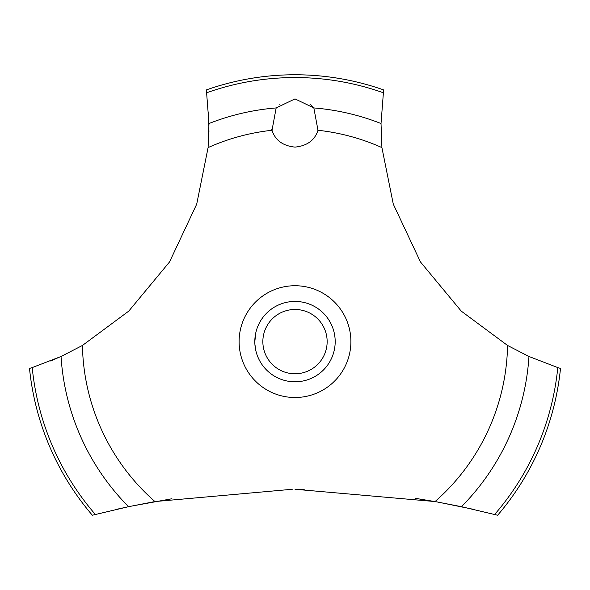 <?xml version="1.0" encoding="UTF-8"?>
<svg xmlns="http://www.w3.org/2000/svg" width="590" height="590" viewBox="0 0 590 590"><rect width="100%" height="100%" fill="white"/><g stroke="black" fill="none" stroke-linecap="round" stroke-linejoin="round"><path stroke-width="0.89" d="M95.351 514.458A264.069 264.069 0 0 1 32.214 367.592L29.5 368.433A266.85 266.85 0 0 0 92.35 515.232L128.539 506.692L154.949 501.559L292.264 489.272M171.941 498.742L129.903 506.404L116.252 509.391M50.615 360.977L62.252 355.932M64.841 354.715L65.792 354.258M473.748 509.391L437.043 501.913L415.581 498.366M304.226 489.317L295 489.265L435.051 501.559L461.469 506.692L497.65 515.232A266.85 266.85 0 0 0 560.5 368.433L557.786 367.592A264.069 264.069 0 0 1 494.649 514.458M154.949 501.559A212.599 212.599 0 0 1 82.438 345.452L128.753 311.122L169.537 261.945L196.713 204.118L208.093 147.596L208.985 123.531L206.382 89.909A266.85 266.85 0 0 1 383.618 89.909L381.022 123.531L381.907 147.596A212.599 212.599 0 0 0 317.988 130.272C314.772 140.28 307.11 145.892 295 147.109C282.89 145.892 275.228 140.28 272.012 130.272L276.164 107.941L295 98.884L313.836 107.941L317.988 130.272M280.154 103.995L279.756 104.312M271.754 129.402L272.012 130.272A212.599 212.599 0 0 0 208.093 147.596M254.902 344.28L255.913 350.969M254.814 341.617C256.149 354.347 256.149 354.347 254.814 341.617A40.186 40.186 0 0 1 295 301.431A40.186 40.186 0 0 1 335.186 341.617A40.186 40.186 0 0 1 295 381.804A40.186 40.186 0 0 1 254.814 341.617L255.913 332.266L254.902 338.955M262.852 341.617A32.148 32.148 0 0 0 295 373.772A32.148 32.148 0 0 0 327.148 341.617A32.148 32.148 0 0 0 295 309.47A32.148 32.148 0 0 0 262.852 341.617M313.969 108.11L309.912 104.047M557.786 367.585L528.965 356.485M461.469 506.692A234.437 234.437 0 0 0 528.965 356.493L507.562 345.452L461.247 311.122L420.464 261.945L393.287 204.118L381.907 147.596M507.562 345.452A212.599 212.599 0 0 1 435.051 501.559M295 397.513A55.895 55.895 0 0 1 239.105 341.617A55.895 55.895 0 0 1 295 285.73A55.895 55.895 0 0 1 350.895 341.617A55.895 55.895 0 0 1 295 397.513M208.941 131.681L208.609 112.196M82.438 345.452L61.036 356.493A234.437 234.437 0 0 0 128.532 506.692M61.036 356.485L32.214 367.585M313.836 107.941A234.437 234.437 0 0 1 381.015 123.531M206.773 92.726A264.069 264.069 0 0 1 383.227 92.726M208.985 123.531A234.437 234.437 0 0 1 276.164 107.941"/></g></svg>
